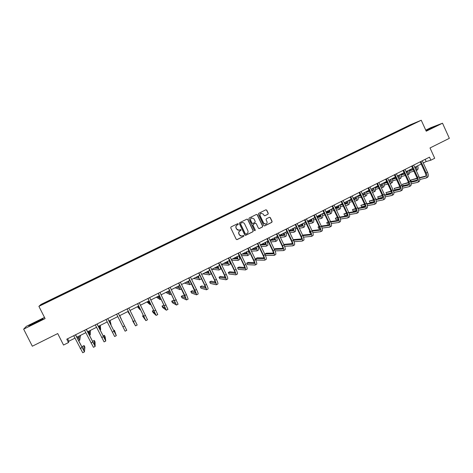 <?xml version="1.0" encoding="UTF-8"?>
<svg xmlns="http://www.w3.org/2000/svg" width="473" height="473" viewBox="0 0 473 473"><rect width="100%" height="100%" fill="white"/><g stroke="black" fill="none" stroke-linecap="round" stroke-linejoin="round"><path stroke-width="0.71" d="M238.262 223.924L237.617 223.694L231.049 226.928L230.735 227.862L236.21 239.261L237.074 239.61L243.678 236.329L243.897 235.672L243.288 235.43L242.235 235.944C241.041 236.293 240.113 235.921 239.468 234.827L239.013 233.875C238.546 232.592 238.877 231.593 240.012 230.877L240.863 230.457L241.082 229.807L240.467 229.565L239.456 230.055C238.244 230.428 237.304 230.061 236.648 228.944L236.193 227.998C235.72 226.709 236.057 225.71 237.192 225L238.043 224.58L238.262 223.924M238.948 230.191L236.5 228.973L236.045 228.027C235.578 226.738 235.909 225.739 237.05 225.03L237.895 224.616L238.114 223.96L237.647 223.682M236.837 239.651L243.524 236.352L243.743 235.696L243.323 235.418M241.673 236.08L239.32 234.845L238.865 233.899C238.398 232.615 238.729 231.616 239.864 230.907L240.716 230.487L240.934 229.831L240.485 229.553M267.96 214.234L268.268 213.311L266.76 210.142L265.885 209.799L258.701 213.335L258.394 214.257L263.78 225.562L264.638 225.911L271.821 222.345L272.123 221.417L270.308 217.598L269.45 217.255L266.358 218.786L266.051 219.709L266.949 221.606C267.346 222.742 267.032 223.587 266.003 224.143L263.709 223.215L260.168 215.771C259.772 214.659 260.073 213.82 261.072 213.258L263.414 214.174L264.005 215.416L264.868 215.759L267.96 214.234L268.09 213.353L266.589 210.189L265.891 209.799M44.503 317.43L26.334 326.352L23.65 329.149L32.33 346.218L57.724 333.554L63.53 345.048L68.473 342.558L66.77 339.188L429.496 157.166L430.873 160.199L434.711 158.272L430.016 147.96L449.35 138.323L442.515 123.211L430.797 127.686L425.759 130.158M23.65 329.149L45.095 318.607L38.892 306.35L421.248 120.243L426.232 131.21L442.515 123.211M247.834 219.454L246.918 219.123L239.669 222.688L239.356 223.623L244.801 234.986L245.664 235.341L252.949 231.723L253.256 230.789L247.834 219.454L246.977 219.1M249.218 217.994L256.449 214.44L257.33 214.783L262.722 226.088L262.414 227.016L259.293 228.565L258.435 228.217L256.248 223.628L255.337 223.303L253.292 224.314L252.984 225.243L255.266 230.026L255.018 230.694L254.415 230.452L248.904 218.928L249.218 217.994M38.892 306.35L40.98 304.441L410.168 124.854L421.248 120.243M401.465 129.632L401.317 129.306L54.614 297.978L42.682 303.873L41.861 304.636L111.746 270.716M401.317 129.306L416.104 122.513L404.533 128.224L111.711 270.645M278.455 189.578L278.201 189.283M269.149 194.107L268.901 193.806M259.783 198.666L259.541 198.364M250.359 203.254L250.116 202.947M240.869 207.872L240.633 207.558M231.321 212.519L231.084 212.206M221.707 217.196L221.476 216.882M212.028 221.908L211.803 221.589M202.29 226.65L202.066 226.325M192.481 231.421L192.263 231.096M182.608 236.228L182.395 235.897M172.669 241.064L172.462 240.727M162.665 245.93L162.458 245.593M152.59 250.838L152.389 250.495M142.45 255.769L142.255 255.426M132.239 260.741L132.044 260.392M121.957 265.743L121.768 265.394M111.604 270.781L111.421 270.426M97.154 277.817L96.983 277.45M90.656 280.891L90.514 280.595M86.636 282.937L86.464 282.57M80.091 286.029L79.955 285.733M76.041 288.092L75.869 287.72M69.448 291.208L69.318 290.913M65.369 293.284L65.209 292.911M58.735 296.423L58.611 296.122M54.626 298.51L54.472 298.138M43.102 304.033L42.682 303.873M423.276 162.996L426.161 161.547L430.873 160.199M68.473 342.558L68.863 341.204L74.953 338.142M76.815 337.208L85.779 332.696M87.6 331.786L96.533 327.292M98.313 326.4L107.211 321.924M108.95 321.049L117.812 316.591M119.515 315.739L128.325 311.305M130.022 310.454L138.755 306.061M140.469 305.197L149.113 300.852M150.84 299.983L159.395 295.684M161.139 294.803L169.612 290.546M171.368 289.659L179.758 285.444M181.531 284.551L189.833 280.377M191.618 279.478L199.843 275.345M201.646 274.441L209.781 270.349M211.597 269.433L219.655 265.383M221.482 264.46L229.464 260.452M231.303 259.523L239.202 255.55M241.059 254.622L248.881 250.69M250.749 249.75L258.495 245.854M260.375 244.908L268.043 241.053M269.935 240.101L277.527 236.281M279.431 235.323L286.951 231.545M288.867 230.582L296.311 226.839M298.238 225.869L305.611 222.162M307.551 221.187L314.852 217.515M316.804 216.533L324.029 212.903M325.992 211.916L333.152 208.315M335.126 207.322L342.21 203.757M344.196 202.757L351.214 199.234M353.207 198.228L360.16 194.734M362.164 193.723L369.046 190.264M371.063 189.253L377.88 185.824M379.902 184.807L386.654 181.413M388.688 180.39L395.369 177.026M397.421 175.997L404.037 172.669M406.094 171.634L412.645 168.341M414.715 167.3L421.201 164.042M411.581 124.712L411.575 124.393M67.633 338.757L68.863 341.204M425.156 159.342L426.161 161.547M54.833 298.41L54.614 297.978M65.528 293.207L65.315 292.775M76.153 288.033L75.94 287.608M86.701 282.901L86.488 282.47M97.178 277.805L96.965 277.373M111.569 270.798L111.356 270.373M121.874 265.785L121.662 265.359M132.109 260.8L131.902 260.381M142.278 255.852L142.071 255.432M152.377 250.938L152.17 250.519M162.41 246.055L162.204 245.635M172.373 241.206L172.172 240.787M182.276 236.388L182.07 235.974M192.109 231.604L191.902 231.185M201.876 226.851L201.675 226.437M211.579 222.127L211.378 221.713M221.216 217.438L221.015 217.024M230.789 212.779L230.593 212.365M240.302 208.15L240.107 207.736M249.756 203.55L249.561 203.136M259.145 198.979L258.95 198.571M268.469 194.433L268.28 194.031M277.728 189.898L277.55 189.519M286.928 185.398L286.762 185.038M296.068 180.923L295.909 180.585M305.162 176.5L305.002 176.163M314.196 172.107L314.037 171.77M323.171 167.738L323.018 167.401M332.093 163.398L331.94 163.061M340.956 159.082L340.802 158.751M349.766 154.795L349.612 154.464M358.516 150.538L358.363 150.207M367.214 146.305L367.06 145.974M375.858 142.095L375.704 141.77M384.448 137.915L384.295 137.59M392.98 133.764L392.832 133.433M35.304 323.118L42.475 319.37L43.067 318.636L29.545 325.282L28.788 326.098L35.304 323.118M426.078 130.867L435.178 126.356L425.86 130.388M245.44 235.383L252.783 231.746L253.096 230.818L247.681 219.49M240.769 223.238L240.55 223.895L245.333 233.869L245.936 234.111L246.859 233.656C247.994 232.941 248.325 231.947 247.858 230.664L244.594 223.853C243.926 222.73 242.986 222.363 241.768 222.753L240.621 223.274L240.55 223.895M245.753 234.147L245.18 233.893L240.402 223.93M242.058 222.653L241.662 222.801M240.621 223.274L241.514 222.836M259.08 228.613L262.243 227.046L262.55 226.118L257.164 214.825L256.467 214.435M255.414 223.268L253.132 224.344L252.824 225.278L255.266 230.026M254.835 230.723L255.107 230.049M253.971 218.863L251.618 217.947C250.613 218.514 250.306 219.36 250.702 220.471L251.961 223.102L252.872 223.433L254.917 222.422L255.225 221.488L253.971 218.863M251.813 217.876L251.459 217.982C250.454 218.556 250.152 219.395 250.548 220.513L250.702 220.471M252.635 223.498L251.802 223.138L250.548 220.513M264.685 215.806L267.789 214.275M261.238 213.193L260.901 213.299C259.908 213.867 259.606 214.701 259.996 215.812L260.168 215.771M265.59 224.249L263.544 223.244L259.996 215.812M264.425 225.958L271.644 222.375L271.945 221.453L270.13 217.639L269.468 217.249M77.773 336.741L78.938 338.562L79.411 335.901M80.546 335.333L79.748 340.199L77.643 336.788M84.436 351.882L82.734 352.752L73.723 335.7M75.585 334.766L83.626 350.209L84.111 345.568L84.904 347.141L84.454 351.877L75.461 334.825M84.111 345.568L82.479 346.396L82.278 348.057M39.661 320.836L40.359 320.422C42.363 319.157 35.085 322.556 32.288 324.188L31.602 324.614L32.513 324.395M29.32 325.85L36.699 321.723L42.842 318.914M34.476 323.497L35.942 322.781M430.962 128.603L425.96 130.613M425.919 130.513L434.238 126.87M88.321 331.419L89.444 333.276L89.568 330.793M90.432 330.361L90.254 334.902L88.232 331.467M98.81 326.145L99.874 328.02L99.667 325.72M100.258 325.418L100.684 329.64L98.745 326.181M95.138 346.443L93.441 347.306L84.561 330.26M86.382 329.35L94.328 344.77L94.281 340.418L95.061 341.985L95.15 346.437L86.287 329.397M94.281 340.418L92.655 341.24L92.649 341.843M105.757 341.033L104.072 341.896L95.321 324.862M97.101 323.97L104.947 339.372L104.373 335.298L105.154 336.859L105.769 341.027L97.036 323.999M104.373 335.298L103.09 335.948M109.222 320.913L110.239 322.799L109.695 320.676M110.014 320.511L111.037 324.419L109.186 320.93M119.563 315.71L120.526 317.62L119.651 315.668M119.716 315.633L121.33 319.228L119.557 315.716M128.195 311.37L129.117 313.292L127.97 311.488M127.811 311.565L129.915 314.9L128.213 311.364M116.311 335.664L114.632 336.522L106.005 319.5M107.743 318.631L115.495 334.015L114.407 330.219L116.317 335.664L107.708 318.642M114.407 330.219L113.703 330.574M126.788 330.331L118.309 313.327L126.788 330.331L125.114 331.183L116.612 314.178M133.025 320.783L132.688 320.954L135.526 325.885L127.148 308.887M135.526 325.885L137.188 325.04L128.833 308.047M127.131 308.899L134.71 324.247L132.688 320.954M138.412 306.238L139.281 308.177L137.809 306.539M137.395 306.746L140.073 309.774L138.453 306.214M143.431 315.509L142.533 315.964L145.867 320.623L137.613 303.636M145.873 320.623L147.517 319.783L139.281 302.803M137.566 303.66L145.057 318.991L142.533 315.964M148.552 301.135L149.373 303.092L147.588 301.62M146.92 301.957L150.166 304.689L148.623 301.1M153.76 310.276L152.312 311.009L153.075 312.547L156.137 315.396L148.002 298.428M156.149 315.39L157.775 314.563L149.663 297.594M147.931 298.463L155.327 313.77L152.312 311.009M158.632 296.068L159.401 298.043L157.302 296.737M156.386 297.198L160.193 299.634L158.727 296.021M164.409 305.871L163.581 305.298L162.032 306.084L162.783 307.621L166.336 310.205L158.319 293.248M166.348 310.199L167.962 309.377L159.969 292.42M158.224 293.295L165.526 308.585L162.032 306.084M168.636 291.037L169.358 293.024L166.951 291.882M165.786 292.468L170.15 294.608L168.76 290.972M174.886 301.319L173.224 300.408L171.681 301.189L172.438 302.726L176.464 305.055L168.571 288.104M176.482 305.044L178.085 304.228L170.203 287.282M168.447 288.163L175.66 303.435L171.681 301.189M178.581 286.035L179.255 288.045L176.541 287.064M178.806 286.549L178.073 286.289M175.134 287.767L180.042 289.624L178.729 285.958M185.174 296.583L182.809 295.554L181.277 296.329L182.022 297.86L186.528 299.935L184.813 295.4L178.747 282.996M186.551 299.923L188.136 299.113L186.433 294.578L180.373 282.18M178.599 283.073L185.723 298.321L181.277 296.329M188.455 281.068L189.082 283.096L186.066 282.269M188.768 281.813L187.592 281.506M184.417 283.102L189.868 284.669L188.632 280.98M189.886 284.657L191.494 283.782M195.331 291.764L192.328 290.729L190.802 291.498L191.547 293.024L196.52 294.845C196.727 294.531 196.183 293.018 194.888 290.292L188.857 277.923M196.543 294.833L198.116 294.035C198.329 293.721 197.791 292.202 196.496 289.476L190.465 277.113M188.68 278.012L195.721 293.242L190.802 291.498M198.264 276.137L198.843 278.177L195.532 277.509M198.636 277.06L197.046 276.752M193.646 278.461L199.624 279.744L198.465 276.037M199.653 279.732L201.185 278.958L201.102 277.935M205.383 286.904L201.788 285.934L200.274 286.703L201.013 288.223L206.447 289.795C206.695 289.464 206.181 287.939 204.892 285.219L198.897 272.886M206.476 289.783L208.031 288.991C208.286 288.654 207.771 287.129 206.488 284.409L200.499 272.081M198.695 272.986L204.608 285.148L205.649 288.199L200.274 286.703M208.008 271.236L208.546 273.293L204.939 272.779M208.416 272.294L206.441 272.028M202.816 273.849L209.32 274.854C209.586 274.606 209.226 273.364 208.238 271.124M209.35 274.843L210.869 274.074C211.129 273.867 210.84 272.767 209.988 270.769M215.339 282.038L211.183 281.175L209.681 281.938L210.42 283.451L216.309 284.781C216.599 284.427 216.102 282.889 214.831 280.182L208.865 267.884M216.338 284.764L217.882 283.977C218.177 283.623 217.686 282.085 216.415 279.377L210.455 267.085M208.64 267.996L214.523 280.122L215.511 283.185L209.681 281.938M217.692 266.37L218.177 268.439L214.287 268.085M218.118 267.535L215.777 267.334M211.934 269.267L218.958 270C219.253 269.734 218.916 268.481 217.941 266.246M218.987 269.982L220.495 269.22C220.796 268.954 220.465 267.7 219.49 265.465M225.213 277.172L220.524 276.439L219.029 277.196L219.762 278.709L226.1 279.797C226.431 279.419 225.964 277.882 224.705 275.174L218.768 262.911M226.135 279.78L227.661 278.999C227.998 278.621 227.537 277.083 226.277 274.375L220.353 262.119M218.52 263.035L224.373 275.126L225.302 278.207L219.029 277.196M227.306 261.534L227.75 263.621L223.575 263.414M227.744 262.787L225.053 262.669M221.624 264.75L228.524 265.17C228.861 264.892 228.548 263.632 227.584 261.398M228.56 265.152L230.049 264.401C230.392 264.117 230.079 262.858 229.121 260.623M235.004 272.312L229.801 271.739L228.317 272.489L229.044 273.997L235.826 274.843C236.198 274.452 235.755 272.903 234.507 270.207L228.607 257.974M235.867 274.825L237.381 274.056C237.759 273.66 237.322 272.111 236.068 269.409L230.18 257.188M228.335 258.11L234.153 270.172C234.986 271.969 235.282 272.998 235.034 273.264L228.317 272.489M236.861 256.733L237.257 258.832L232.799 258.772M237.304 258.063L234.277 258.033M231.64 260.227L238.031 260.381C238.398 260.079 238.108 258.814 237.162 256.579M238.067 260.357L239.551 259.612C239.923 259.31 239.634 258.045 238.688 255.81M244.724 267.476L239.019 267.068L237.547 267.813L238.274 269.32L245.493 269.929C245.901 269.515 245.487 267.96 244.245 265.264L238.38 253.073M245.534 269.906L247.03 269.143C247.45 268.729 247.036 267.174 245.8 264.478L239.935 252.286M238.085 253.221L243.867 265.247C244.695 267.038 244.973 268.079 244.701 268.351L237.547 267.813M246.35 251.961L246.705 254.072L241.969 254.161M246.788 253.351L243.435 253.427M238.936 255.686L239.267 255.686M241.561 255.668L247.474 255.615C247.876 255.302 247.61 254.031 246.675 251.796M247.515 255.591L248.987 254.852C249.389 254.539 249.129 253.262 248.195 251.033M254.373 262.651L248.183 262.426L246.717 263.165L247.438 264.667L255.089 265.046C255.538 264.608 255.148 263.047 253.918 260.363L248.083 248.201M255.136 265.022L256.62 264.265C257.076 263.828 256.691 262.267 255.461 259.576L249.632 247.42M247.763 248.36L253.516 260.351C254.338 262.143 254.598 263.183 254.297 263.473L246.717 263.165M255.781 247.219L256.094 249.348L251.086 249.578M256.212 248.668L252.541 248.845M248.266 251.198L249.111 251.169M251.394 251.086L256.863 250.885C257.294 250.554 257.052 249.271 256.13 247.042M256.904 250.861L258.359 250.128C258.796 249.797 258.554 248.514 257.637 246.285M263.952 257.856L257.288 257.809L255.834 258.548L256.549 260.044L264.626 260.191C265.111 259.736 264.75 258.169 263.526 255.491L257.726 243.364M264.673 260.168L266.145 259.417C266.642 258.962 266.281 257.395 265.063 254.711L259.263 242.59M257.383 243.536L263.106 255.491C263.916 257.277 264.165 258.323 263.839 258.625L255.834 258.548M265.152 242.507L265.418 244.647L260.422 245.008M265.566 244.009L261.587 244.299M257.815 246.699L258.867 246.64M261.131 246.498L266.181 246.179C266.648 245.836 266.429 244.547 265.519 242.318M266.228 246.155L267.671 245.428C268.144 245.085 267.925 243.796 267.02 241.567M273.459 253.085L266.334 253.226L264.886 253.96L265.601 255.45L274.098 255.373C274.624 254.9 274.281 253.327 273.075 250.649L267.304 238.558M274.151 255.343L275.611 254.598C276.143 254.125 275.806 252.552 274.594 249.874L268.83 237.789M266.938 238.741L272.625 250.666C273.435 252.446 273.66 253.498 273.311 253.812L264.886 253.96M274.458 237.824L274.683 239.982L270.083 240.414M274.86 239.373L270.574 239.781M267.275 242.206L268.54 242.099M270.798 241.91L275.446 241.508C275.942 241.147 275.741 239.852 274.848 237.629M275.499 241.484L276.924 240.763C277.426 240.402 277.231 239.107 276.338 236.878M275.038 250.873L283.51 250.584C284.072 250.093 283.753 248.514 282.552 245.842L276.817 233.78M283.564 250.554L285.012 249.815C285.58 249.324 285.266 247.746 284.066 245.073L278.337 233.018M276.427 233.975L282.085 245.865C282.889 247.645 283.102 248.703 282.724 249.029L274.358 249.377M282.901 248.337L275.327 248.668L274.275 249.2M283.705 233.177L283.889 235.347L279.673 235.826M284.09 234.762L279.508 235.288M274.18 237.966L274.5 237.931M276.664 237.706L278.13 237.558M280.383 237.322L284.651 236.867C285.178 236.494 285 235.193 284.119 232.97M284.705 236.843L286.118 236.128C286.65 235.749 286.478 234.448 285.603 232.225M284.598 246.291L292.858 245.824C293.455 245.316 293.165 243.731 291.977 241.064L286.266 229.038M292.917 245.794L294.348 245.061C294.957 244.553 294.667 242.968 293.479 240.302L287.773 228.282M285.858 229.245L291.486 241.106C292.279 242.88 292.474 243.938 292.078 244.275L283.936 244.795M292.284 243.613L283.747 244.399M292.893 228.554L293.035 230.741L289.186 231.25M293.26 230.18L288.944 230.747M282.86 233.603L283.812 233.485M285.982 233.224L287.649 233.018M289.896 232.746L293.792 232.255C294.354 231.865 294.2 230.558 293.331 228.335M293.851 232.231L295.253 231.522C295.82 231.126 295.666 229.819 294.803 227.596M294.082 241.715L302.146 241.094C302.785 240.574 302.513 238.977 301.331 236.317L295.655 224.326M302.206 241.064L303.631 240.343C304.269 239.817 304.003 238.221 302.826 235.56L297.156 223.575M295.223 224.545L300.822 236.37C301.608 238.144 301.792 239.202 301.366 239.557L293.437 240.219M301.597 238.918L293.165 239.64M302.022 223.966L302.123 226.165L298.623 226.685M302.365 225.621L298.404 226.212M296.394 227.01L295.796 227.093M291.486 229.263L293.059 229.05M295.223 228.749L297.091 228.489M299.332 228.181L302.88 227.673C303.471 227.271 303.335 225.958 302.484 223.735M302.939 227.643L304.334 226.945C304.925 226.537 304.795 225.219 303.944 223.002M303.483 237.156L311.376 236.399C312.044 235.856 311.796 234.259 310.631 231.604L304.984 219.649M311.435 236.37L312.848 235.649C313.528 235.105 313.28 233.508 312.115 230.854L306.474 218.898M304.529 219.874L310.099 231.669C310.879 233.437 311.045 234.502 310.595 234.862L302.868 235.655M310.85 234.253L302.608 235.105M300.55 235.885L301.189 237.233M311.092 219.407L311.157 221.612L308 222.133M311.417 221.092L307.787 221.683M305.765 222.493L304.577 222.682M300.059 224.953L302.223 224.622M304.399 224.291L306.463 223.971M308.703 223.628L311.908 223.12C312.529 222.7 312.417 221.382 311.577 219.165M311.973 223.09L313.351 222.393C313.971 221.973 313.865 220.649 313.025 218.431M312.819 232.604L320.54 231.735C321.25 231.173 321.025 229.571 319.866 226.922L314.249 214.996M320.605 231.699L322.007 230.99C322.722 230.428 322.497 228.826 321.338 226.177L315.728 214.257M313.776 215.233L319.316 226.993C320.085 228.761 320.239 229.831 319.766 230.203L312.227 231.096M320.038 229.612L311.985 230.576M309.862 231.167L309.33 231.439L310.028 232.911L310.572 232.846M309.957 231.362L309.33 231.439M320.109 214.872L320.126 217.095L317.3 217.598M320.404 216.587L317.099 217.172M315.071 217.988L313.297 218.295M308.579 220.666L311.329 220.211M313.51 219.844L315.769 219.466M318.004 219.094L320.883 218.597C321.528 218.159 321.439 216.835 320.611 214.618M320.942 218.567L322.314 217.876C322.964 217.438 322.876 216.108 322.054 213.897M322.083 228.069L329.651 227.099C330.396 226.526 330.189 224.912 329.042 222.269L323.455 210.379M329.722 227.064L331.106 226.36C331.851 225.781 331.656 224.167 330.509 221.53L324.927 209.64M322.958 210.627L328.469 222.351C329.238 224.113 329.374 225.189 328.877 225.574L321.516 226.561M329.167 225.006L321.285 226.064M319.08 226.496L318.057 227.016L318.749 228.483L319.837 228.347M319.251 226.857L318.057 227.016M329.06 210.367L329.048 212.608L326.541 213.081M329.338 212.111L326.352 212.673M324.123 213.098L323.355 213.24M324.312 213.5L322.06 213.92M317.052 216.409L320.357 215.812M322.551 215.422L325.004 214.979M327.245 214.576L329.793 214.103C330.473 213.654 330.402 212.318 329.586 210.107M329.864 214.068L331.218 213.382C331.898 212.933 331.833 211.597 331.017 209.385M331.277 223.546L338.698 222.493C339.478 221.902 339.295 220.282 338.16 217.645L332.602 205.785M338.774 222.458L340.146 221.76C340.927 221.163 340.749 219.549 339.614 216.912L334.062 205.051M332.087 206.045L337.568 217.74C338.325 219.502 338.443 220.578 337.929 220.974L330.733 222.038M338.236 220.418L330.521 221.565M328.256 221.896L326.725 222.623L327.417 224.084L329.025 223.859M328.475 222.363L326.725 222.623M337.964 205.897L337.905 208.144L335.718 208.587M338.213 207.659L335.534 208.197M333.305 208.646L331.963 208.912M333.483 209.031L331.065 209.509M326.063 212.064L329.326 211.437M331.532 211.011L334.175 210.509M336.415 210.077L338.656 209.634C339.36 209.172 339.312 207.83 338.508 205.619M338.721 209.598L340.069 208.924C340.779 208.457 340.731 207.115 339.927 204.904M340.406 219.046L347.69 217.917C348.506 217.308 348.347 215.688 347.217 213.057L341.689 201.226M347.767 217.882L349.127 217.19C349.943 216.575 349.789 214.955 348.66 212.324L343.138 200.499M341.151 201.498L346.603 213.157C347.359 214.913 347.46 215.995 346.922 216.403L339.886 217.533M347.247 215.865L339.691 217.077M337.426 217.444L335.345 218.254L336.025 219.714L338.148 219.395M337.633 217.893L335.345 218.254M346.804 201.451L346.709 203.709L344.829 204.111M347.028 203.236L344.651 203.739M342.422 204.212L340.519 204.608M342.594 204.578L340.01 205.116M335.286 207.677L338.225 207.079M340.454 206.63L343.286 206.057M345.521 205.601L347.454 205.193C348.187 204.72 348.163 203.372 347.371 201.167M347.531 205.158L348.861 204.49C349.6 204.005 349.577 202.663 348.784 200.451M349.47 214.571L356.624 213.37C357.47 212.744 357.334 211.118 356.216 208.492L350.718 196.697M356.707 213.335L358.055 212.649C358.906 212.016 358.771 210.39 357.653 207.765L352.16 195.976M350.162 196.975L355.584 208.605C356.329 210.355 356.423 211.443 355.856 211.863L348.973 213.051M356.199 211.336L348.796 212.614M346.532 213.004L343.906 213.914L344.586 215.369L347.206 214.943M346.727 213.435L343.906 213.914M355.59 197.028L355.46 199.304L353.875 199.659M355.791 198.843L353.709 199.299M351.474 199.795L349.021 200.333M351.64 200.144L348.897 200.747M344.445 203.295L347.064 202.74M349.31 202.261L352.326 201.622M354.567 201.143L356.204 200.783C356.967 200.292 356.955 198.944 356.175 196.738M356.281 200.747L357.6 200.079C358.368 199.588 358.363 198.234 357.582 196.029M358.469 210.113L365.505 208.853C366.386 208.209 366.268 206.577 365.156 203.958L359.687 192.192M365.588 208.812L366.918 208.132C367.805 207.487 367.692 205.856 366.581 203.236L361.118 191.476M359.113 192.481L364.506 204.082C365.245 205.832 365.322 206.92 364.736 207.351L358.002 208.587M365.091 206.837L357.83 208.167M355.572 208.581L352.42 209.598L353.1 211.053L356.193 210.509M355.749 208.995L352.42 209.598M364.322 192.641L364.157 194.923L362.862 195.225M364.5 194.474L362.702 194.882M360.467 195.396L357.594 196.059M360.621 195.739L357.718 196.401M350.434 199.624L351.303 199.429M353.538 198.932L355.838 198.424M358.108 197.921L361.307 197.211M363.554 196.715L364.896 196.401C365.688 195.893 365.694 194.539 364.931 192.334M364.973 196.36L366.285 195.704C367.078 195.195 367.089 193.835 366.327 191.63M367.403 205.672L374.326 204.366C375.237 203.703 375.142 202.072 374.037 199.452L368.603 187.722M374.409 204.324L375.733 203.65C376.65 202.988 376.561 201.35 375.456 198.737L370.022 187.006M368.006 188.023L373.368 199.588C374.102 201.332 374.167 202.426 373.558 202.864L366.965 204.147M373.924 202.367L366.806 203.745M364.547 204.176L360.881 205.312L361.555 206.76L365.115 206.098M364.713 204.578L360.881 205.312M373.002 188.278L372.795 190.572L371.79 190.82M373.15 190.128L371.636 190.489M369.395 191.021L366.368 191.742M369.549 191.346L366.48 192.073M358.658 195.491L360.331 195.101M362.566 194.586L364.553 194.131M366.847 193.599L370.229 192.818M372.476 192.304L373.534 192.044C374.35 191.524 374.38 190.164 373.629 187.964M373.617 192.003L374.918 191.346C375.733 190.826 375.769 189.466 375.012 187.261M376.283 201.262L383.089 199.908C384.035 199.228 383.958 197.59 382.864 194.977L377.454 183.276M383.177 199.86L384.49 199.192C385.442 198.518 385.371 196.874 384.277 194.261L378.873 182.566M376.839 183.589L382.178 195.124C382.905 196.863 382.959 197.956 382.326 198.412L375.864 199.724M382.704 197.921L375.716 199.34M373.463 199.795L369.289 201.049L369.963 202.497L373.972 201.711M373.617 200.18L369.289 201.049M381.628 183.938L381.386 186.25L380.659 186.433M381.746 185.812L380.511 186.114M378.264 186.669L375.083 187.45M378.412 186.983L375.19 187.769M366.829 191.382L369.289 190.79M371.53 190.258L373.209 189.856M375.532 189.301L379.092 188.449M381.344 187.917L382.119 187.716C382.964 187.184 383.012 185.818 382.267 183.619M382.202 187.675L383.491 187.024C384.342 186.492 384.389 185.12 383.65 182.921M385.099 196.869L391.798 195.473C392.773 194.781 392.72 193.132 391.638 190.53L386.258 178.859M391.886 195.426L393.187 194.764C394.175 194.072 394.121 192.422 393.039 189.821L387.659 178.155M385.625 179.178L390.929 190.684C391.656 192.422 391.691 193.522 391.041 193.983L384.709 195.331M391.425 193.504L384.573 194.953M382.314 195.432L377.649 196.815L378.317 198.258L382.769 197.342M382.456 195.804L377.649 196.815M390.195 179.628L389.918 181.951L389.468 182.07M390.29 181.52L389.326 181.768M387.08 182.336L383.739 183.181M387.216 182.637L383.84 183.489M381.652 184.038L381.203 184.151M375.018 187.278L378.187 186.498M380.434 185.942L381.8 185.605M384.159 185.026L387.895 184.103M390.148 183.548L390.651 183.412C391.526 182.868 391.591 181.496 390.858 179.297M390.739 183.37L392.016 182.726C392.892 182.176 392.962 180.804 392.229 178.605M393.855 192.499L400.454 191.068C401.465 190.365 401.429 188.709 400.353 186.108L395.002 174.472M400.548 191.021L401.837 190.365C402.848 189.655 402.819 188.006 401.743 185.404L396.398 173.774M394.346 174.803L399.626 186.279C400.347 188.012 400.365 189.111 399.697 189.584L393.489 190.956M400.093 189.111L393.359 190.595M391.106 191.092L385.962 192.606L386.624 194.042L391.508 193.002M391.236 191.447L385.962 192.606M398.715 175.347L398.219 177.736M398.78 177.257L398.083 177.44M395.83 178.025L392.342 178.93M395.966 178.315L392.436 179.232M390.243 179.799L389.462 180M383.698 183.063L387.026 182.217M389.273 181.65L390.337 181.378M392.726 180.775L396.64 179.781M398.899 179.208L399.135 179.137C400.028 178.581 400.117 177.204 399.395 175.004M399.218 179.09L400.489 178.451C401.388 177.895 401.476 176.518 400.755 174.318M402.553 188.153L409.056 186.693C410.097 185.972 410.079 184.31 409.015 181.721L403.688 170.114M409.151 186.646L410.428 185.995C411.475 185.268 411.463 183.613 410.398 181.017L405.077 169.417M403.02 170.451L408.27 181.898C408.979 183.625 408.991 184.73 408.3 185.209L402.216 186.604M408.702 184.748L402.091 186.256M399.833 186.77L394.216 188.42L394.878 189.856L400.182 188.68M399.951 187.119L394.216 188.42M407.176 171.09L406.975 173.343M407.218 173.017L406.78 173.136M404.527 173.733L400.891 174.703M404.651 174.017L400.974 174.992M398.774 175.578L397.669 175.873M392.318 178.865L395.8 177.96M398.053 177.375L398.81 177.18M401.24 176.547L405.326 175.483M407.649 174.839L408.909 174.206C409.831 173.632 409.943 172.255 409.234 170.055M407.578 174.88C408.483 174.295 408.583 172.917 407.88 170.741M411.197 183.831L417.6 182.341C418.67 181.608 418.676 179.941 417.618 177.357L412.32 165.781M417.7 182.294L418.966 181.65C420.042 180.911 420.054 179.243 418.995 176.66L413.698 165.089M411.634 166.129L416.861 177.541C417.564 179.267 417.558 180.373 416.843 180.869L410.877 182.276M417.263 180.408L410.771 181.939M408.506 182.472L402.428 184.257L403.085 185.688L408.796 184.381M408.613 182.809L402.428 184.257M415.59 166.863L415.489 168.991M413.16 169.47L409.382 170.499M413.29 169.742L409.458 170.783M407.253 171.386L406.118 171.693M400.885 174.691L404.516 173.721M406.774 173.118L407.223 173M409.701 172.338L413.958 171.202M416.193 170.534L417.275 169.99C418.227 169.405 418.351 168.016 417.653 165.822M416.181 170.511C416.902 169.783 416.944 168.447 416.311 166.502M419.782 179.533L426.096 178.019C427.196 177.269 427.22 175.601 426.173 173.017L420.899 161.476M426.197 177.972L427.45 177.334C428.556 176.577 428.585 174.909 427.539 172.326L422.271 160.79M420.195 161.831L425.393 173.213C426.09 174.933 426.072 176.045 425.339 176.547L419.492 177.972M425.765 176.098L419.385 177.647M417.121 178.197L410.588 180.124L411.244 181.549L417.352 180.107M417.221 178.522L410.588 180.124M80.15 348.471L81.888 347.59M90.952 342.996L92.673 342.121M101.671 337.556L103.386 336.687M112.32 332.158L114.023 331.295M122.891 326.796L124.582 325.944M133.392 321.474L135.071 320.623M143.822 316.189L145.483 315.343M154.174 310.938L155.83 310.099M164.456 305.724L166.1 304.89M174.673 300.544L176.299 299.716M184.813 295.4L186.433 294.578M194.888 290.292L196.496 289.476M204.892 285.219L206.488 284.409M214.831 280.182L216.415 279.377M224.705 275.174L226.277 274.375M234.507 270.207L236.068 269.409M244.245 265.264L245.8 264.478M253.918 260.363L255.461 259.576M263.526 255.491L265.063 254.711M273.075 250.649L274.594 249.874M282.552 245.842L284.066 245.073M291.977 241.064L293.479 240.302M301.331 236.317L302.826 235.56M310.631 231.604L312.115 230.854M319.866 226.922L321.338 226.177M329.042 222.269L330.509 221.53M338.16 217.645L339.614 216.912M347.217 213.057L348.66 212.324M356.216 208.492L357.653 207.765M365.156 203.958L366.581 203.236M374.037 199.452L375.456 198.737M382.864 194.977L384.277 194.261M391.638 190.53L393.039 189.821M400.353 186.108L401.743 185.404M409.015 181.721L410.398 181.017M417.618 177.357L418.995 176.66M416.719 180.911L417.02 180.757M426.173 173.017L427.539 172.326M425.209 176.595L425.523 176.435M78.607 340.773L79.736 340.205M31.928 324.632L31.602 324.614M89.385 335.339L90.242 334.908M100.087 329.941L100.672 329.646M110.712 324.584L111.037 324.419M140.079 309.774L140.487 309.567M150.178 304.683L150.834 304.346M160.205 299.628L161.11 299.167M170.162 294.602L171.321 294.023M180.059 289.612L181.455 288.908"/></g></svg>
